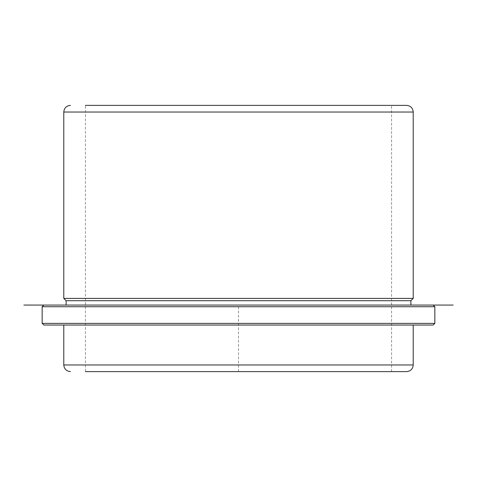 <?xml version="1.0" encoding="UTF-8"?>
<svg xmlns="http://www.w3.org/2000/svg" width="477" height="477" viewBox="0 0 477 477"><rect width="100%" height="100%" fill="white"/><g stroke="black" fill="none" stroke-linecap="round" stroke-linejoin="round"><path stroke-width="0.36" stroke-dasharray="2.38 1.79" d="M104.159 105.381L391.581 105.381L104.159 105.381M104.159 371.619L391.581 371.619L104.159 371.619M413.213 298.405L63.787 298.405M410.888 300.731L66.112 300.731M66.112 305.059L433.182 305.059M85.174 325.028L433.182 325.028M406.559 371.619L85.419 371.619L85.419 105.381L406.559 105.381M238.5 371.619L238.5 305.059L305.059 305.059M413.213 364.959L63.787 364.959M413.213 112.041L63.787 112.041M434.845 323.364L42.155 323.364M434.845 306.723L42.155 306.723M391.581 371.619L391.581 105.381"/><path stroke-width="0.72" d="M413.213 325.028L413.213 364.959L63.787 364.959L63.787 325.028L43.818 325.028L433.182 325.028L434.845 323.364L42.155 323.364L42.155 306.723L43.818 305.059L66.112 305.059L23.85 305.059L453.15 305.059L66.112 305.059L66.112 300.731L63.787 298.405L413.213 298.405L413.213 112.041C412.82 107.999 410.602 105.781 406.559 105.381L85.419 105.381M66.112 300.731L410.888 300.731L413.213 298.405M63.787 325.028L85.174 325.028M85.419 371.619L406.559 371.619C410.602 371.219 412.82 369.001 413.213 364.959M43.818 305.059L433.182 305.059L434.845 306.723L42.155 306.723M63.787 298.405L63.787 112.041L413.213 112.041M410.888 305.059L410.888 300.731M63.787 364.959C64.18 369.001 66.398 371.219 70.441 371.619M63.787 112.041C64.18 107.999 66.398 105.781 70.441 105.381M42.155 323.364L43.818 325.028M434.845 323.364L434.845 306.723"/></g></svg>
